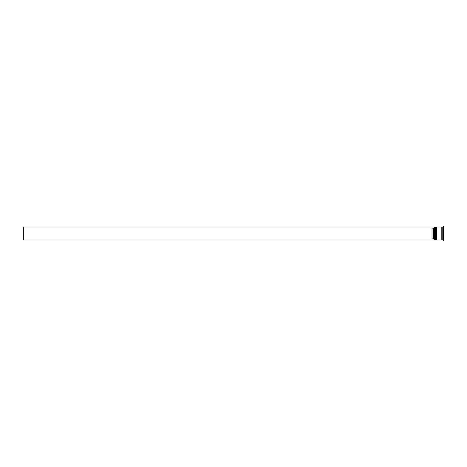<?xml version="1.0" encoding="UTF-8"?>
<svg xmlns="http://www.w3.org/2000/svg" width="467" height="467" viewBox="0 0 467 467"><rect width="100%" height="100%" fill="white"/><g stroke="black" fill="none" stroke-linecap="round" stroke-linejoin="round"><path stroke-width="0.7" d="M435.162 240.003L435.232 226.997L435.162 240.003L434.958 227.201L434.754 240.003L434.754 226.997L434.135 226.997L434.135 240.003L434.754 240.003M436.19 240.003L436.26 226.997L436.19 240.003L435.985 227.201L435.775 240.003L435.775 226.997L435.437 226.997L435.437 240.003L435.775 240.003M434.065 239.927L434.065 226.997L23.35 226.997L23.35 240.003L434.135 240.003M443.043 240.219L443.65 240.347L443.65 226.653L443.171 226.653L443.171 240.347M442.967 240.137L442.967 226.863M436.464 233.5L436.464 240.003L441.8 240.003L441.8 226.997L436.464 226.997L436.464 233.5M442.827 226.997L442.144 226.997L442.144 240.003L442.827 240.003M433.726 228.1L432.016 228.1L432.016 238.9L433.726 238.9L433.726 228.1L434.065 227.762M434.065 239.238L433.726 238.9M435.162 226.997L434.754 226.997M436.19 226.997L435.775 226.997M441.8 239.968L442.144 239.968M441.8 227.032L442.144 227.032"/></g></svg>
